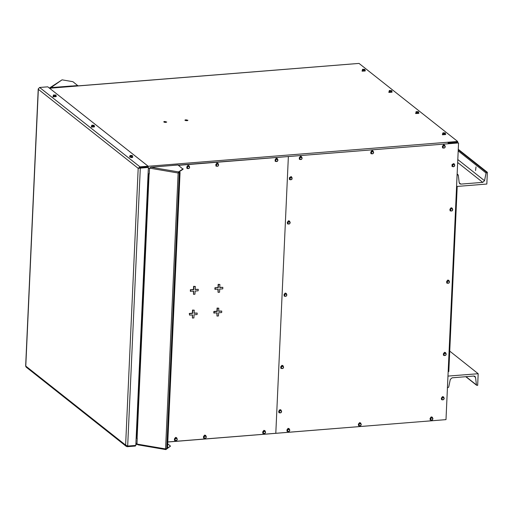 <?xml version="1.0" encoding="UTF-8"?>
<svg xmlns="http://www.w3.org/2000/svg" width="513" height="513" viewBox="0 0 513 513"><rect width="100%" height="100%" fill="white"/><g stroke="black" fill="none" stroke-linecap="round" stroke-linejoin="round"><path stroke-width="0.77" d="M126.224 446.336L26.131 367.135L25.65 366.064L38.231 88.973L39.655 87.492L47.792 86.838L148.097 166.206L139.959 166.86L138.17 168.309L148.417 167.405L135.791 445.399L127.654 446.053L125.602 445.098L126.224 446.336L127.25 446.688L127.282 445.977M38.469 88.537L38.231 88.973M135.419 445.431L135.394 446.034L127.25 446.688M138.561 168.277L139.132 168.174L138.17 168.309L38.34 89.32L25.772 366.102L125.602 445.098L138.17 168.309M139.132 168.174L139.985 167.828M127.654 446.053L140.273 168.059L148.417 167.405M39.655 87.492L139.959 166.86L139.927 167.604L138.908 168.213M139.927 167.604L148.065 166.949L148.097 166.206M435.556 420.468L167.809 441.988M185.834 119.785L187.931 120.305L186.976 120.69L184.872 120.17L185.834 119.785M185.482 120.568L187.29 120.651M164.654 121.485L166.757 122.004L165.795 122.389L163.698 121.863L164.654 121.485M164.307 122.267L166.109 122.351M448.227 142.967L457.641 142.21L457.673 141.466L359.036 63.42L49.556 88.23M457.673 141.466L447.843 142.255L448.33 143.473M49.453 88.153L349.206 64.202M458.532 142.909L288.364 156.555L275.795 433.273L445.964 419.634L458.532 142.909L178.678 165.346M358.151 63.49L349.167 64.176M476.006 166.917L475.519 170.54L476.006 166.917M487.35 172.304L486.08 172.977L484.496 180.698L482.701 182.339L460.866 184.09L459.776 183.776L459.206 182.724L458.314 175.202L457.096 174.728L456.564 186.45L486.818 184.026L487.35 172.304L458.237 149.27M448.144 371.585L448.83 371.534L457.237 186.399M478.206 373.688L477.674 385.41L476.455 384.936L475.564 377.414L475 376.362L473.903 376.048L452.068 377.799L450.273 379.44L448.689 387.161L447.419 387.834L447.952 376.112L478.206 373.688L449.754 351.174M457.282 142.755L456.384 142.832M450.299 143.319L450.081 142.813M456.16 142.325L450.318 143.005M449.792 143.358L449.196 142.89M71.711 86.37L50.107 88.101M71.967 86.344L71.717 85.985L50.338 87.678L49.395 88.101M71.698 86.357L71.717 85.985M49.626 87.909L62.105 79.829L72.917 81.663L78.014 85.863M50.325 88.05L62.105 79.829M177.992 164.987L183.096 169.226L178.486 172.304L178.274 172.894L180.05 172.387L167.52 448.336L165.59 448.946L165.898 449.555L170.521 446.111L167.719 443.892M148.116 173.971L149.257 173.971L149.527 168.142L150.893 167.238L171.893 165.532M183.109 168.854L178.505 171.932L178.274 172.894M165.744 448.965L166.218 448.978M167.527 448.105L170.521 446.111M138.286 444.861L136.99 444.085L137.26 438.256L136.118 438.256M148.122 173.843L149.264 173.843M136.99 444.085L165.59 448.946L178.12 172.996L180.05 172.387M443.892 148.077L442.552 147.866L443.681 144.916L444.656 145.205L445.175 146.423M442.495 147.815L443.559 144.826L444.598 145.16M443.283 147.994L442.353 146.75L442.931 145.538L444.181 145.326L445.079 146.243L445.027 147.404L444.021 148.071L443.065 147.564L443.117 146.397L444.123 145.737L445.303 146.673L444.72 147.879L443.476 148.097L442.809 146.872L443.578 145.763L444.816 145.775M443.136 145.41L443.578 145.763M444.63 145.679L444.181 145.326M442.366 146.519L442.809 146.872M443.379 145.891L442.931 145.538M442.802 147.103L442.353 146.75M372.233 153.823L370.893 153.611L372.021 150.662L372.996 150.95L373.515 152.169M370.835 153.56L371.899 150.572L372.938 150.905M371.624 153.74L370.694 152.496L371.271 151.284L372.521 151.072L373.419 151.989L373.368 153.15L372.361 153.817L371.406 153.31L371.457 152.143L372.464 151.482L373.644 152.419L373.06 153.624L371.816 153.842L371.149 152.618L371.919 151.508L373.156 151.521M371.476 151.155L371.919 151.508M372.97 151.425L372.521 151.072M370.707 152.265L371.149 152.618M371.72 151.636L371.271 151.284M371.143 152.848L370.694 152.496M300.765 159.556L299.419 159.338L300.547 156.394L301.529 156.677L302.048 157.901M299.361 159.293L300.432 156.298L301.464 156.632M300.15 159.472L299.226 158.222L299.804 157.016L301.054 156.798L301.952 157.715L301.901 158.883L300.887 159.543L299.932 159.043L299.983 157.876L300.996 157.215L302.17 158.145L301.593 159.357L300.342 159.569L299.669 158.575L300.246 157.369L301.689 157.254M300.002 156.888L300.451 157.241M301.497 157.151L301.054 156.798M299.233 157.991L299.682 158.344M300.246 157.369L299.804 157.016M299.669 158.575L299.226 158.222M276.558 161.531L275.218 161.313L276.347 158.37L277.321 158.652L277.841 159.87M275.16 161.268L276.225 158.273L277.264 158.607M275.949 161.441L275.019 160.197L275.596 158.992L276.847 158.773L277.745 159.69L277.693 160.858L276.687 161.518L275.731 161.018L275.782 159.851L276.789 159.19L277.969 160.12L277.392 161.326L276.141 161.544L275.475 160.319L276.244 159.21L277.482 159.229M275.802 158.857L276.244 159.21M277.296 159.126L276.847 158.773M275.032 159.966L275.475 160.319M276.045 159.344L275.596 158.992M275.468 160.55L275.019 160.197M217.281 166.283L215.941 166.065L217.07 163.121L218.051 163.403L218.57 164.628M215.883 166.02L216.954 163.025L217.987 163.358M216.672 166.199L215.742 164.949L216.319 163.743L217.57 163.525L218.474 164.442L218.416 165.609L217.409 166.27L216.454 165.77L216.505 164.602L217.518 163.942L218.692 164.872L218.115 166.084L216.864 166.295L216.191 165.308L216.768 164.096L218.211 163.98M216.524 163.615L216.967 163.968M218.019 163.878L217.57 163.525M215.755 164.718L216.204 165.071M216.768 164.096L216.319 163.743M216.191 165.308L215.742 164.949M188.265 168.61L186.924 168.392L188.053 165.449L189.028 165.731L189.547 166.949M186.867 168.347L187.931 165.353L188.97 165.686M187.655 168.52L186.726 167.276L187.303 166.071L188.553 165.853L189.451 166.77L189.4 167.937L188.393 168.597L187.437 168.097L187.489 166.93L188.495 166.263L189.675 167.2L189.098 168.405L187.848 168.623L187.181 167.398L187.95 166.289L189.188 166.308M187.508 165.936L187.95 166.289M189.002 166.206L188.553 165.853M186.738 167.046L187.181 167.398M187.752 166.424L187.303 166.071M187.174 167.629L186.726 167.276M290.704 179.768L289.46 179.531L291.269 176.69L292.077 177.838L291.57 179.486L290.435 179.653L289.845 178.736L290.39 177.652L291.525 177.479L292.115 178.396L291.993 179.133L290.871 179.839L289.832 179.255L289.922 177.966L291.044 177.261L292.083 177.844M289.403 179.479L291.153 176.594L291.506 176.818M289.954 179.435L289.39 178.902L289.473 177.613L290.602 176.908L291.968 177.665M290.602 176.908L291.044 177.261M289.473 177.613L289.922 177.966M290.82 177.299L290.371 176.947M289.39 178.902L289.832 179.255M289.813 178.184L289.364 177.831M288.793 224.046L287.447 223.835L288.575 220.885L289.556 221.167L290.076 222.392M287.395 223.783L288.46 220.789L289.499 221.122M288.178 223.963L287.254 222.719L287.831 221.507L289.082 221.295L289.98 222.206L289.928 223.373L288.915 224.034L287.96 223.533L288.017 222.366L289.024 221.706L290.198 222.636L289.621 223.848L288.37 224.059L287.697 223.072L288.274 221.86L289.717 221.744M288.03 221.379L288.479 221.731M289.524 221.648L289.082 221.295M287.261 222.482L287.71 222.834M288.274 221.86L287.831 221.507M287.697 223.072L287.254 222.719M285.51 296.309L284.17 296.097L285.292 293.147L286.273 293.436L286.793 294.654M284.112 296.046L285.177 293.058L286.216 293.391M284.901 296.225L283.971 294.981L284.548 293.776L285.799 293.558L286.696 294.475L286.645 295.642L285.638 296.302L284.683 295.796L284.734 294.629L285.741 293.968L286.914 294.904L286.337 296.11L285.087 296.328L284.426 295.103L285.196 293.994L286.434 294.013M284.747 293.641L285.196 293.994M286.248 293.911L285.799 293.558M283.984 294.751L284.426 295.103M284.997 294.129L284.548 293.776M284.42 295.334L283.971 294.981M282.227 368.571L280.887 368.36L282.015 365.41L282.99 365.698L283.509 366.917M280.829 368.315L281.894 365.32L282.932 365.654M281.618 368.488L280.688 367.244L281.265 366.038L282.516 365.82L283.413 366.737L283.362 367.904L282.355 368.565L281.4 368.058L281.451 366.898L282.458 366.231L283.638 367.167L283.061 368.372L281.81 368.59L281.143 367.366L281.913 366.256L283.157 366.276M281.47 365.904L281.913 366.256M282.964 366.173L282.516 365.82M280.701 367.013L281.143 367.366M281.714 366.391L281.265 366.038M281.137 367.597L280.688 367.244M280.22 412.882L278.873 412.664L280.002 409.72L280.983 410.002L281.502 411.227M278.815 412.619L279.886 409.624L280.919 409.958M279.604 412.798L278.681 411.554L279.258 410.342L280.508 410.124L281.406 411.041L281.348 412.208L280.342 412.869L279.386 412.369L279.438 411.202L280.451 410.541L281.624 411.471L281.047 412.683L279.797 412.894L279.123 411.907L279.7 410.695L281.143 410.58M279.457 410.214L279.899 410.567M280.951 410.477L280.508 410.124M278.687 411.317L279.136 411.67M279.7 410.695L279.258 410.342M279.123 411.907L278.681 411.554M431.542 420.134L430.195 419.923L431.324 416.973L432.305 417.255L432.825 418.48M430.138 419.871L431.209 416.877L432.241 417.216M430.926 420.051L430.003 418.807L430.58 417.595L431.831 417.383L432.728 418.3L432.677 419.461L431.664 420.128L430.708 419.621L430.76 418.454L431.773 417.794L432.946 418.723L432.369 419.935L431.119 420.147L430.445 419.159L431.023 417.948L432.465 417.832M430.779 417.467L431.228 417.819M432.273 417.736L431.831 417.383M430.009 418.57L430.458 418.929M431.023 417.948L430.58 417.595M430.445 419.159L430.003 418.807M359.882 425.88L358.536 425.668L359.664 422.718L360.645 423.001L361.165 424.225M358.478 425.617L359.549 422.622L360.581 422.962M359.267 425.796L358.343 424.552L358.92 423.34L360.171 423.129L361.069 424.046L361.017 425.206L360.004 425.873L359.049 425.367L359.1 424.2L360.113 423.539L361.287 424.469L360.71 425.681L359.459 425.893L358.786 424.905L359.363 423.693L360.806 423.578M359.119 423.212L359.568 423.565M360.613 423.481L360.171 423.129M358.35 424.315L358.799 424.674M359.363 423.693L358.92 423.34M358.786 424.905L358.343 424.552M288.409 431.613L287.068 431.395L288.191 428.451L289.172 428.733L289.691 429.952M287.011 431.35L288.075 428.355L289.114 428.688M287.799 431.523L286.87 430.279L287.447 429.073L288.697 428.855L289.595 429.772L289.544 430.939L288.537 431.6L287.581 431.1L287.633 429.932L288.639 429.272L289.813 430.202L289.236 431.407L287.985 431.625L287.325 430.401L288.094 429.291L289.332 429.31M287.646 428.939L288.094 429.291M289.146 429.208L288.697 428.855M286.882 430.048L287.325 430.401M287.896 429.426L287.447 429.073M287.318 430.631L286.87 430.279M264.208 433.581L262.861 433.37L263.99 430.42L264.971 430.708L265.49 431.927M262.803 433.325L263.874 430.33L264.913 430.663M263.592 433.498L262.669 432.254L263.246 431.048L264.496 430.83L265.394 431.747L265.343 432.914L264.33 433.575L263.374 433.068L263.425 431.908L264.439 431.241L265.612 432.177L265.035 433.382L263.785 433.6L263.111 432.606L263.688 431.401L265.131 431.286M263.445 430.914L263.894 431.266M264.939 431.183L264.496 430.83M262.675 432.023L263.124 432.376M263.688 431.401L263.246 431.048M263.111 432.606L262.669 432.254M204.931 438.339L203.59 438.121L204.713 435.178L205.694 435.46L206.213 436.678M203.533 438.076L204.597 435.082L205.636 435.415M204.321 438.249L203.392 437.005L203.969 435.8L205.219 435.582L206.117 436.499L206.066 437.666L205.053 438.326L204.097 437.826L204.155 436.659L205.162 435.999L206.335 436.929L205.758 438.134L204.507 438.352L203.834 437.358L204.411 436.153L205.854 436.037M204.168 435.665L204.616 436.018M205.662 435.935L205.219 435.582M203.404 436.775L203.847 437.127M204.411 436.153L203.969 435.8M203.834 437.358L203.392 437.005M175.914 440.661L174.567 440.449L175.696 437.499L176.677 437.788L177.197 439.006M174.51 440.404L175.581 437.409L176.619 437.743M175.299 440.577L174.375 439.333L174.952 438.128L176.203 437.91L177.1 438.827L177.049 439.994L176.036 440.654L175.08 440.148L175.132 438.987L176.145 438.32L177.318 439.256L176.741 440.462L175.491 440.68L174.818 439.686L175.395 438.48L176.838 438.365M175.151 437.993L175.6 438.346M176.645 438.262L176.203 437.91M174.382 439.102L174.83 439.455M175.395 438.48L174.952 438.128M174.818 439.686L174.375 439.333M444.835 355.535L443.495 355.323L444.617 352.373L445.598 352.662L446.118 353.88M443.437 355.272L444.502 352.284L445.54 352.617M444.226 355.451L443.296 354.207L443.873 353.002L445.124 352.784L446.021 353.701L445.97 354.868L444.957 355.528L444.001 355.022L444.059 353.855L445.066 353.194L446.239 354.13L445.662 355.336L444.412 355.554L443.739 354.56L444.316 353.354L445.759 353.239M444.072 352.867L444.521 353.22M445.566 353.136L445.124 352.784M443.303 353.976L443.751 354.329M444.316 353.354L443.873 353.002M443.739 354.56L443.296 354.207M442.822 399.845L441.481 399.627L442.604 396.684L443.585 396.966L444.104 398.191M441.424 399.582L442.488 396.587L443.527 396.921M442.212 399.755L441.283 398.511L441.86 397.306L443.11 397.088L444.008 398.005L443.957 399.172L442.95 399.832L441.994 399.332L442.046 398.165L443.052 397.504L444.226 398.434L443.649 399.64L442.405 399.858L441.738 398.633L442.507 397.524L443.745 397.543M442.059 397.171L442.507 397.524M443.559 397.44L443.11 397.088M441.295 398.28L441.738 398.633M442.309 397.658L441.86 397.306M441.731 398.864L441.283 398.511M448.118 283.272L446.772 283.061L447.9 280.111L448.881 280.399L449.401 281.618M446.714 283.009L447.785 280.021L448.817 280.354M447.503 283.189L446.579 281.945L447.156 280.733L448.407 280.521L449.305 281.438L449.247 282.599L448.24 283.266L447.285 282.759L447.336 281.592L448.349 280.932L449.523 281.861L448.946 283.073L447.695 283.285L447.022 282.297L447.599 281.086L449.042 280.97M447.355 280.605L447.804 280.957M448.849 280.874L448.407 280.521M446.586 281.714L447.035 282.067M447.599 281.086L447.156 280.733M447.022 282.297L446.579 281.945M451.395 211.01L450.055 210.792L451.183 207.848L452.158 208.131L452.678 209.355M449.997 210.747L451.062 207.752L452.1 208.086M450.786 210.926L449.856 209.676L450.433 208.47L451.684 208.252L452.581 209.169L452.53 210.336L451.523 210.997L450.568 210.497L450.619 209.33L451.626 208.669L452.806 209.599L452.229 210.811L450.978 211.023L450.311 209.798L451.081 208.695L452.325 208.708M450.638 208.342L451.081 208.695M452.133 208.605L451.684 208.252M449.869 209.445L450.311 209.798M450.882 208.823L450.433 208.47M450.305 210.029L449.856 209.676M453.312 166.731L452.062 166.488L453.877 163.653L454.685 164.801L454.172 166.449L453.037 166.616L452.447 165.699L452.998 164.609L454.133 164.442L454.723 165.359L454.601 166.097L453.479 166.796L452.44 166.218L452.524 164.929L453.652 164.224L454.685 164.808M452.004 166.443L453.761 163.557L454.114 163.782M452.556 166.398L451.991 165.866L452.081 164.577L453.203 163.871L454.569 164.622M453.203 163.871L453.652 164.224M452.081 164.577L452.524 164.929M453.421 164.256L452.979 163.903M451.991 165.866L452.44 166.218M452.415 165.148L451.972 164.795M365.019 70.467L365.352 70.794L362.152 70.89L362.325 70.345M365.275 70.941L362.14 71.185L362.031 70.794M365.057 69.665L364.993 70.826L364.384 71.089L362.313 70.634M364.621 69.313L364.743 69.762L363.659 69.89L362.627 69.646L362.685 69.281L364.621 69.313L365.044 69.691L364.217 69.973L362.883 69.864L362.364 69.544L362.806 69.236M362.832 71.006L362.883 69.864M364.166 71.115L364.217 69.973M363.089 69.915L363.037 71.05M364.993 70.826L365.044 69.691M364.435 69.954L364.384 71.089M391.804 91.66L392.137 91.987L388.937 92.084L389.11 91.538M392.06 92.135L388.925 92.378L388.816 91.987M391.836 90.859L391.778 92.019L391.169 92.282L389.098 91.827M391.438 90.519L391.528 90.955L390.438 91.083L389.412 90.839L389.47 90.474L391.842 90.807L389.874 91.109L389.149 90.73L389.611 90.423M389.617 92.199L389.668 91.058M390.951 92.308L391.002 91.167M389.874 91.109L389.822 92.244M391.778 92.019L391.829 90.884M391.22 91.141L391.169 92.282M418.589 112.854L418.922 113.181L415.722 113.277L415.896 112.732M418.839 113.328L415.71 113.572L415.601 113.181M418.621 112.046L418.563 113.213L417.954 113.476L415.883 113.02M418.191 111.699L418.313 112.148L417.223 112.276L416.197 112.033L416.248 111.667L418.191 111.699L418.614 112.078L417.787 112.36L416.453 112.251L415.934 111.924L416.376 111.622M416.402 113.392L416.453 112.251M417.736 113.501L417.787 112.36M416.659 112.302L416.607 113.437M418.563 113.213L418.614 112.078M418.005 112.334L417.954 113.476M445.374 134.047L445.707 134.374L442.501 134.47L442.674 133.925M445.624 134.521L442.488 134.765L442.379 134.374M444.976 132.893L445.092 133.342L442.975 133.226L443.174 132.809L445.149 132.976L445.342 134.406L443.386 134.63L442.668 134.214M445.342 134.406L445.399 133.265L443.437 133.489L442.719 133.117L443.161 132.816M443.181 134.586L443.232 133.444M442.719 133.117L442.661 134.259L442.713 133.098M444.521 134.695L444.572 133.553M443.437 133.489L443.386 134.63M444.784 133.527L444.733 134.669M55.975 96.104L56.308 96.431L53.108 96.527L53.281 95.982M56.231 96.579L53.095 96.822L52.986 96.431M55.577 94.95L56.013 95.251L55.949 96.463L55.122 96.752L53.269 96.316L53.333 95.104L55.757 95.033L54.615 95.527L53.583 95.283L53.762 94.873M55.962 96.412L56.013 95.277L55.173 95.61L53.32 95.174L53.269 96.316M53.788 96.643L53.839 95.501M55.122 96.752L55.173 95.61M54.045 95.553L53.993 96.688M55.949 96.463L56 95.328M55.391 95.585L55.34 96.726M94.238 126.384L94.578 126.705L91.372 126.801L91.545 126.262M94.495 126.852L91.359 127.102L91.25 126.705M93.873 125.236L93.962 125.679L91.846 125.563L92.045 125.146L94.02 125.313L94.212 126.743L92.257 126.968L91.538 126.544M94.212 126.743L94.264 125.602L92.308 125.826L91.583 125.454L92.032 125.153M92.051 126.916L92.103 125.781M93.385 127.025L93.437 125.89M92.308 125.826L92.257 126.968M93.655 125.865L93.603 127.006M132.405 156.619L132.835 156.984L131.899 157.395L129.449 156.831L129.911 156.503M132.758 157.132L131.886 157.696L129.513 156.984M132.11 155.503L132.328 157.151L131.181 157.318L129.885 157.004L129.975 155.644L131.873 155.433L132.418 155.785L130.52 155.997L129.975 155.644L130.283 155.433M132.45 155.676L131.232 156.176L129.936 155.869M132.38 156.01L132.328 157.151M130.937 157.305L130.988 156.164M130.046 155.939L129.994 157.074M132.194 157.209L132.245 156.067M131.232 156.176L131.181 157.318M217.012 316.066L218.461 315.95L218.602 312.808L221.661 312.564L221.731 311.077L218.673 311.32L218.814 308.178L217.076 308.063L216.935 311.205L213.876 311.449L213.806 312.936L217.159 312.924L217.012 316.066L216.852 312.949M221.731 311.077L218.685 311.064M192.452 318.034L193.895 317.919L194.042 314.777L197.095 314.533L197.165 313.045L194.106 313.289L194.247 310.147L192.51 310.032L192.369 313.174L189.31 313.424L189.534 315.136L192.593 314.892L192.452 318.034L192.292 314.918M197.165 313.045L194.119 313.033M167.809 441.93L275.795 433.273L288.364 156.555L178.389 165.122M193.523 294.334L194.972 294.218L195.113 291.076L198.172 290.826L198.242 289.338L195.184 289.589L195.325 286.44L193.587 286.331L193.446 289.473L190.387 289.717L190.317 291.204L193.67 291.192L193.523 294.334L193.369 291.211M198.242 289.338L195.196 289.332M218.089 292.365L219.538 292.243L219.679 289.101L222.738 288.857L222.809 287.37L219.75 287.613L219.891 284.471L218.153 284.356L218.012 287.504L214.953 287.748L214.883 289.236L218.23 289.217L218.089 292.365L217.929 289.242M222.809 287.37L219.763 287.363M194.247 310.147L192.805 310.262L192.657 313.405L189.605 313.655L189.534 315.136M189.605 313.655L189.31 313.424M192.805 310.262L192.51 310.032M192.657 313.405L192.369 313.174M195.325 286.44L193.882 286.562L193.734 289.704L190.387 289.717M193.734 289.704L193.446 289.473M190.676 289.948L190.612 291.435M193.882 286.562L193.587 286.331M218.814 308.178L217.365 308.294L217.223 311.436L214.165 311.68L214.101 313.167M214.165 311.68L213.876 311.449M217.365 308.294L217.076 308.063M217.223 311.436L216.935 311.205M219.891 284.471L218.442 284.587L218.301 287.735L214.953 287.748M218.301 287.735L218.012 287.504M215.242 287.979L215.178 289.467M218.442 284.587L218.153 284.356M137.029 443.373L135.881 443.463M148.097 166.289L447.843 142.255M149.52 168.206L148.372 168.302M486.766 172.349L458.218 149.764M486.08 172.977L458.167 150.886M484.496 180.698L457.776 159.549M482.701 182.339L457.641 162.512M460.866 184.09L459.212 182.782M457.686 174.683L457.109 174.228M466.022 376.677L476.455 384.936M473.845 376.048L475.564 377.414M77.829 85.549L71.782 86.037M178.197 164.968L172.15 165.455M178.505 171.932L150.893 167.238M178.12 172.996L149.527 168.142M149.078 173.939L137.08 438.224M136.702 438.205L148.558 173.811M179.274 172.907L166.744 448.856M135.83 444.553L137.253 444.438M458.096 174.805L457.115 174.029M465.759 376.696L476.673 385.334M457.218 142.704L456.692 142.287M165.789 449.58L137.965 444.854M172.041 165.417L178.088 164.929M365.057 69.64L365.006 70.781M391.842 90.833L391.791 91.968M418.627 112.026L418.576 113.161M445.406 133.22L445.355 134.355M94.277 125.55L94.225 126.692"/></g></svg>

